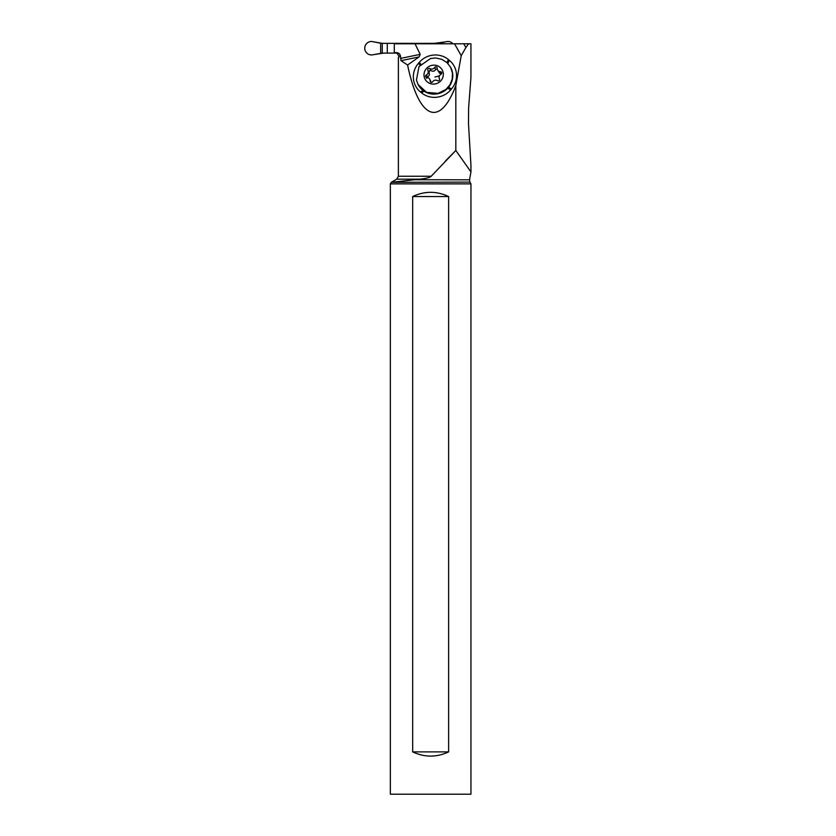 <?xml version="1.0" encoding="UTF-8"?>
<svg xmlns="http://www.w3.org/2000/svg" width="836" height="836" viewBox="0 0 836 836"><rect width="100%" height="100%" fill="white"/><g stroke="black" fill="none" stroke-linecap="round" stroke-linejoin="round"><path stroke-width="1.25" d="M383.525 53.096L387.298 53.096L387.298 43.367L431.209 43.367L382.271 43.336L373.399 41.8L380.652 43.232L380.652 53.232L383.682 53.096L373.399 54.653A6.73 6.678 90 0 1 365.05 46.241A6.73 6.678 90 0 1 373.399 41.8A6.73 6.678 -90 0 0 365.05 46.241A6.73 6.678 -90 0 0 373.399 54.653L382.271 53.117L398.239 53.096L387.298 53.096M431.209 43.785L445.975 41.8A6.73 6.678 90 0 1 452.966 43.785A6.73 6.678 -90 0 0 445.975 41.8L438.733 43.232L431.209 43.367M383.682 43.367L380.652 43.232L383.682 43.367M413.966 179.75L469.529 179.803L470.95 171.934L470.95 165.528L468.494 123.655L468.609 107.98L470.929 77.476L470.95 43.785L394.31 43.785L394.31 52.668L396.222 52.668C398.438 52.616 399.859 53.744 400.486 56.054L398.908 56.054L398.908 57.329M459.152 43.785L463.761 43.785L465.861 47.547L468.588 43.785M434.103 43.785L459.058 43.785M398.908 56.054L396.797 52.95M454.544 43.785L461.221 55.698L455.829 85.596C439.736 128.107 418.826 119.193 407.592 65.02L401.019 60.652L400.486 56.054M407.592 65.02L419.024 56.942L420.195 54.371L415.043 43.785M451.513 88.94A20.869 20.179 -27.8 0 0 449.371 60.338L448.42 59.555A20.869 20.179 -27.8 0 0 419.202 62.439L418.376 63.4A20.869 20.179 -27.8 0 0 420.508 92.012L421.469 92.786A20.869 20.179 -27.8 0 0 450.688 89.901L451.513 88.94L448.566 87.257M461.221 55.698L465.861 47.547M455.829 85.596L455.829 150.49L431.219 176.25C430.091 177.493 426.297 178.465 419.839 179.176L396.692 179.176L391.248 182.321L390.349 183.878L390.349 794.2L390.349 183.878L470.95 183.878L469.926 182.102L391.248 182.321L419.839 179.176M470.95 171.934L455.829 150.49L445.452 161.003M398.385 57.329L398.385 176.25L431.219 176.25M470.95 183.878L470.95 794.2L390.349 794.2M412.67 751.888C424.657 757.489 436.643 757.489 448.629 751.888L448.629 196.533C436.643 190.932 424.657 190.932 412.67 196.533L412.67 751.888L448.629 751.888M448.629 196.533L412.67 196.533M418.146 84.635A18.402 17.796 -27.8 0 0 418.219 84.781A18.402 17.796 -27.8 0 0 438.2 93.642A18.402 17.796 -27.8 0 0 450.782 67.601A18.402 17.796 -27.8 0 0 450.698 67.455M438.054 93.36L426.611 92.357L418.073 84.499L416.453 80.016L418.993 66.598L430.644 58.447L435.943 57.997L441.878 59.366L446.967 62.595L450.635 67.319L452.464 73.014L452.245 79.044L450.019 84.708L446.016 89.379L438.054 93.36M431.71 65.386A9.729 9.415 152.2 0 1 443.132 72.439A9.729 9.415 152.2 0 1 435.629 83.851A9.729 9.415 152.2 0 1 424.207 76.797A9.729 9.415 152.2 0 1 431.71 65.386M438.492 80.82A1.4 1.348 -27.8 0 0 439.443 78.845L439.443 78.845A3.438 3.323 152.2 0 1 440.98 74.279A1.4 1.348 -27.8 0 0 440.436 71.718A3.438 3.323 152.2 0 1 437.207 68.249A1.4 1.348 -27.8 0 0 434.657 67.497A3.438 3.323 152.2 0 1 429.903 68.583A1.4 1.348 -27.8 0 0 427.896 70.391L427.896 70.391A3.438 3.323 152.2 0 1 426.37 74.958A1.4 1.348 -27.8 0 0 426.914 77.518A3.438 3.323 152.2 0 1 430.143 80.987A1.4 1.348 -27.8 0 0 432.693 81.74A3.438 3.323 152.2 0 1 437.437 80.653A1.4 1.348 -27.8 0 0 438.492 80.82M427.896 70.391L428.962 72.408C429.808 74.488 429.307 76.013 427.436 76.964L426.632 78.375M431.209 82.367L429.777 79.263M437.207 68.792L435.723 69.503C434.501 71.332 432.912 71.697 430.958 70.6L429.861 70.339L428.962 72.408M437.573 69.973L439.558 73.15L441.492 73.735L440.436 71.718M387.298 43.367L383.525 43.367M438.733 43.785L438.733 43.232M382.271 43.336L382.271 53.117M420.195 54.371L400.486 58.426M401.019 60.652L419.024 56.942M447.835 63.442L449.371 60.338M448.42 59.555L446.926 62.554M420.905 64.132L419.202 62.439M423.026 90.455L420.508 92.012M420.08 65.093L418.376 63.4M421.469 92.786L424.061 91.187M447.72 88.208L450.688 89.901M434.939 77.016A16.553 4.055 168 0 0 439.443 75.815M430.791 82.21L430.143 80.987M427.436 76.964L426.37 74.958M430.958 70.6L429.903 68.583M435.723 69.503L434.657 67.497M398.385 176.25L396.692 179.176M469.926 182.102L469.529 179.803"/></g></svg>
